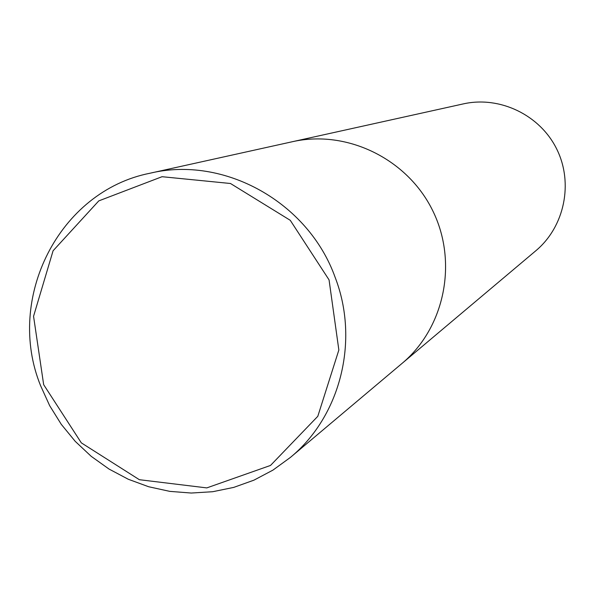 <?xml version="1.0" encoding="UTF-8"?>
<svg xmlns="http://www.w3.org/2000/svg" width="595" height="595" viewBox="0 0 595 595"><rect width="100%" height="100%" fill="white"/><g stroke="black" fill="none" stroke-linecap="round" stroke-linejoin="round"><path stroke-width="0.89" d="M290.39 457.429L402.086 363.374C444.807 327.674 458.202 261.919 432.587 210.407C407.248 158.768 346.892 129.442 292.576 141.677L463.349 103.887C499.845 95.691 540.007 114.991 556.734 149.085C573.647 183.089 564.566 226.717 535.879 250.711L402.086 363.374C444.807 327.674 458.202 261.919 432.587 210.407C407.248 158.768 346.892 129.442 292.576 141.677L150 173.227C224.032 155.362 308.396 202.211 335.178 277.456C359.64 340.771 340.422 416.329 290.39 457.429L272.956 470.11L253.946 480.158L233.738 487.394L212.713 491.715L191.255 493.039L169.768 491.366L148.646 486.74L128.275 479.25L109.026 469.053L91.236 456.35L75.23 441.356L61.292 424.361L49.668 405.678L40.572 385.634C5.117 298.459 58.972 191.151 150 173.227M329.057 279.881L338.853 350.001L317.804 416.307L270.517 465.439L206.792 487.9L139.371 479.704L81.322 442.859L43.666 384.668L33.558 316.28L53.081 250.77L98.777 200.887L162.048 176.708L230.488 183.498L290.263 220.314L329.057 279.881"/></g></svg>
